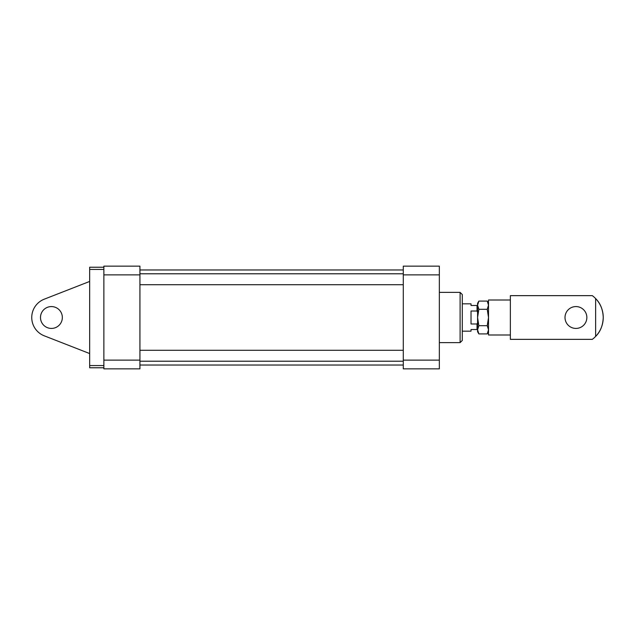 <?xml version="1.0" encoding="UTF-8"?>
<svg xmlns="http://www.w3.org/2000/svg" width="635" height="635" viewBox="0 0 635 635"><rect width="100%" height="100%" fill="white"/><g stroke="black" fill="none" stroke-linecap="round" stroke-linejoin="round"><path stroke-width="0.95" d="M439.341 266.144L439.341 368.856L403.281 368.856L403.281 266.144L439.341 266.144M139.93 266.144L139.93 368.856L103.87 368.856L103.87 365.577L89.662 365.577L89.662 267.232L103.87 267.232L103.87 266.144L139.93 266.144M439.341 342.63L460.105 342.63L460.105 292.37L439.341 292.37M460.105 342.63L462.288 340.447L462.288 294.553L460.105 292.37M103.87 267.232L103.87 365.577M477.583 329.517L471.027 329.517L471.027 331.16L462.288 331.16M477.036 329.517L477.036 323.985L477.583 322.739M477.583 312.261L477.036 311.015L471.027 311.015L471.027 323.985L477.036 323.985M477.036 311.015L477.036 305.483L477.583 305.483M462.288 303.84L471.027 303.84L471.027 305.483L477.036 305.483M487.243 325.699L488.513 317.5L487.243 309.301L488.513 305.197L487.243 301.093L478.853 301.093L477.583 303.292L477.583 331.708L478.853 333.907L487.243 333.907L488.513 329.803L487.243 325.699L478.853 325.699L477.583 329.803L478.853 333.907M487.243 309.301L478.853 309.301L477.583 317.5L478.853 325.699M478.853 301.093L477.583 305.197L478.853 309.301M592.32 339.352A27.321 27.321 0 0 0 595.63 336.423C600.369 331.764 602.909 325.453 603.25 317.5C602.925 309.578 600.385 303.276 595.63 298.577A27.321 27.321 0 0 0 592.32 295.648L510.365 295.648L510.365 339.352L592.32 339.352M595.63 336.423L595.63 298.577A27.321 27.321 0 0 1 595.63 336.423M510.365 334.986L488.513 334.986L488.513 300.014L510.365 300.014M565.007 317.5A10.93 10.93 0 0 0 581.398 326.962A10.93 10.93 0 0 0 581.398 308.038A10.93 10.93 0 0 0 565.007 317.5M103.87 367.768L89.662 367.768L89.662 365.577M51.419 328.43A10.93 10.93 0 0 1 41.958 312.039A10.93 10.93 0 0 1 60.881 312.039A10.93 10.93 0 0 1 51.419 328.43M89.662 353.56L44.259 335.82A19.669 19.669 0 0 1 44.259 299.18L89.662 281.44M103.87 360.116L139.93 360.116M103.87 274.884L139.93 274.884M439.341 360.116L403.281 360.116M439.341 274.884L403.281 274.884M103.87 269.423L89.662 269.423M139.93 365.038L403.281 365.038M139.93 269.962L403.281 269.962M139.93 284.718L403.281 284.718M139.93 273.788L403.281 273.788M139.93 361.212L403.281 361.212M139.93 350.282L403.281 350.282M488.513 303.292L487.243 301.093M488.513 331.708L487.243 333.907"/></g></svg>
